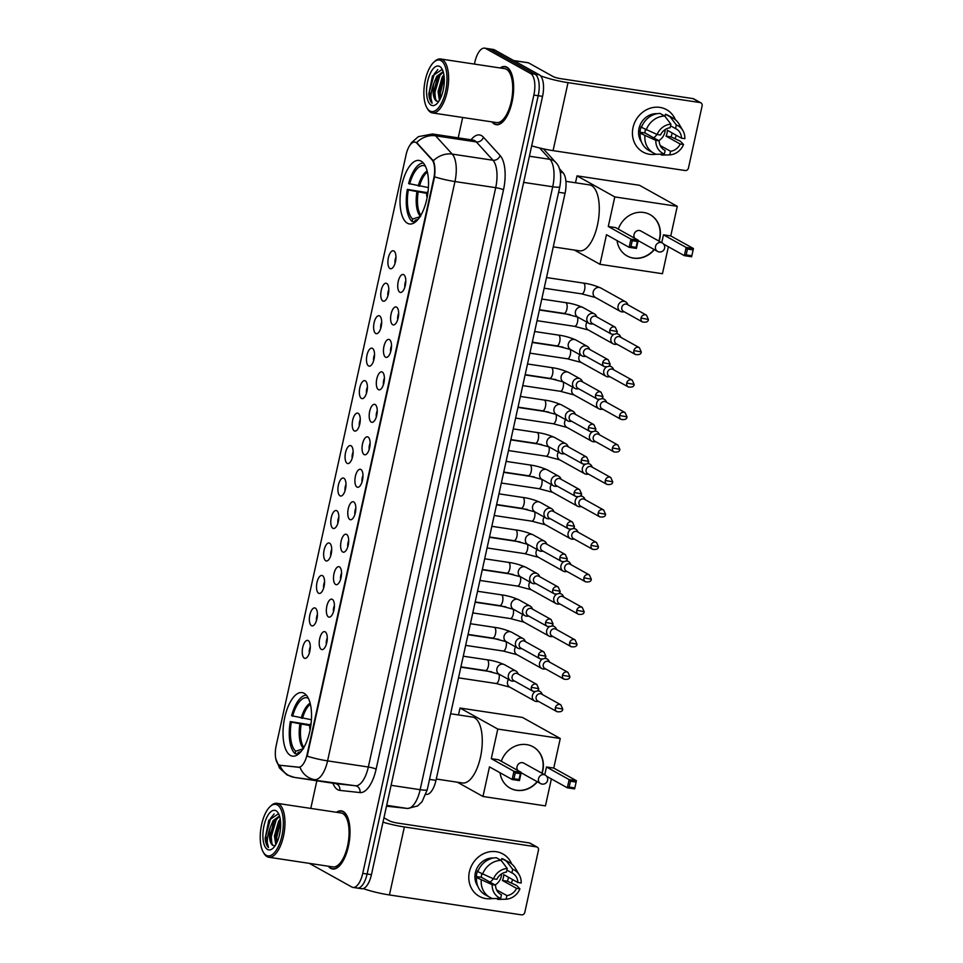 <?xml version="1.0" encoding="UTF-8"?>
<svg xmlns="http://www.w3.org/2000/svg" width="963" height="963" viewBox="0 0 963 963"><rect width="100%" height="100%" fill="white"/><g stroke="black" fill="none" stroke-linecap="round" stroke-linejoin="round"><path stroke-width="1.44" d="M407.445 223.26A32.128 13.578 -81.4 0 0 409.492 223.97A32.128 13.578 -81.4 0 0 427.283 196.717A32.128 13.578 -81.4 0 0 421.108 161.146A32.128 13.578 -81.4 0 0 419.061 160.436A32.128 13.578 -81.4 0 0 401.27 187.689A32.128 13.578 -81.4 0 0 407.445 223.26M290.441 755.425A32.128 13.578 -81.4 0 0 292.487 756.136A32.128 13.578 -81.4 0 0 310.291 728.871A32.128 13.578 -81.4 0 0 304.103 693.3A32.128 13.578 -81.4 0 0 302.069 692.59A32.128 13.578 -81.4 0 0 284.266 719.855A32.128 13.578 -81.4 0 0 290.441 755.425M325.169 631.812A9.088 3.84 98.6 0 1 325.602 632.137A9.088 3.84 98.6 0 1 327.047 641.177A9.088 3.84 98.6 0 1 323.002 649.399A9.088 3.84 98.6 0 1 321.305 649.399A9.088 3.84 98.6 0 1 319.704 638.638A9.088 3.84 98.6 0 1 325.169 631.812M332.319 599.347A9.088 3.84 98.6 0 1 332.741 599.672A9.088 3.84 98.6 0 1 334.185 608.712A9.088 3.84 98.6 0 1 330.14 616.934A9.088 3.84 98.6 0 1 328.443 616.934A9.088 3.84 98.6 0 1 326.842 606.172A9.088 3.84 98.6 0 1 332.319 599.347M339.458 566.882A9.088 3.84 98.6 0 1 339.879 567.195A9.088 3.84 98.6 0 1 341.323 576.247A9.088 3.84 98.6 0 1 337.279 584.469A9.088 3.84 98.6 0 1 335.581 584.457A9.088 3.84 98.6 0 1 333.98 573.695A9.088 3.84 98.6 0 1 339.458 566.882M346.596 534.417A9.088 3.84 98.6 0 1 347.017 534.73A9.088 3.84 98.6 0 1 348.462 543.77A9.088 3.84 98.6 0 1 344.417 551.992A9.088 3.84 98.6 0 1 342.72 551.992A9.088 3.84 98.6 0 1 341.119 541.23A9.088 3.84 98.6 0 1 346.596 534.417M353.734 501.94A9.088 3.84 98.6 0 1 354.155 502.265A9.088 3.84 98.6 0 1 355.6 511.305A9.088 3.84 98.6 0 1 351.555 519.526A9.088 3.84 98.6 0 1 349.87 519.526A9.088 3.84 98.6 0 1 348.257 508.765A9.088 3.84 98.6 0 1 353.734 501.94M360.872 469.475A9.088 3.84 98.6 0 1 361.306 469.788A9.088 3.84 98.6 0 1 362.738 478.84A9.088 3.84 98.6 0 1 358.693 487.061A9.088 3.84 98.6 0 1 357.008 487.061A9.088 3.84 98.6 0 1 355.395 476.288A9.088 3.84 98.6 0 1 360.872 469.475M368.01 437.009A9.088 3.84 98.6 0 1 368.444 437.322A9.088 3.84 98.6 0 1 369.876 446.363A9.088 3.84 98.6 0 1 365.832 454.584A9.088 3.84 98.6 0 1 364.146 454.584A9.088 3.84 98.6 0 1 362.533 443.823A9.088 3.84 98.6 0 1 368.01 437.009M375.149 404.532A9.088 3.84 98.6 0 1 375.582 404.857A9.088 3.84 98.6 0 1 377.014 413.897A9.088 3.84 98.6 0 1 372.97 422.119A9.088 3.84 98.6 0 1 371.285 422.119A9.088 3.84 98.6 0 1 369.672 411.357A9.088 3.84 98.6 0 1 375.149 404.532M382.287 372.067A9.088 3.84 98.6 0 1 382.72 372.38A9.088 3.84 98.6 0 1 384.153 381.432A9.088 3.84 98.6 0 1 380.108 389.654A9.088 3.84 98.6 0 1 378.423 389.654A9.088 3.84 98.6 0 1 376.81 378.88A9.088 3.84 98.6 0 1 382.287 372.067M389.425 339.602A9.088 3.84 98.6 0 1 389.859 339.915A9.088 3.84 98.6 0 1 391.291 348.967A9.088 3.84 98.6 0 1 387.258 357.177A9.088 3.84 98.6 0 1 385.561 357.177A9.088 3.84 98.6 0 1 383.948 346.415A9.088 3.84 98.6 0 1 389.425 339.602M396.563 307.125A9.088 3.84 98.6 0 1 396.997 307.45A9.088 3.84 98.6 0 1 398.429 316.49A9.088 3.84 98.6 0 1 394.397 324.712A9.088 3.84 98.6 0 1 392.699 324.712A9.088 3.84 98.6 0 1 391.086 313.95A9.088 3.84 98.6 0 1 396.563 307.125M403.702 274.66A9.088 3.84 98.6 0 1 404.135 274.985A9.088 3.84 98.6 0 1 405.567 284.025A9.088 3.84 98.6 0 1 401.535 292.246A9.088 3.84 98.6 0 1 399.838 292.246A9.088 3.84 98.6 0 1 398.225 281.485A9.088 3.84 98.6 0 1 403.702 274.66M308.196 640.588A9.088 3.84 98.6 0 1 308.629 640.901A9.088 3.84 98.6 0 1 310.062 649.953A9.088 3.84 98.6 0 1 306.029 658.162A9.088 3.84 98.6 0 1 304.332 658.162A9.088 3.84 98.6 0 1 302.719 647.401A9.088 3.84 98.6 0 1 308.196 640.588M315.334 608.11A9.088 3.84 98.6 0 1 315.768 608.435A9.088 3.84 98.6 0 1 317.2 617.476A9.088 3.84 98.6 0 1 313.168 625.697A9.088 3.84 98.6 0 1 311.47 625.697A9.088 3.84 98.6 0 1 309.857 614.936A9.088 3.84 98.6 0 1 315.334 608.11M322.473 575.645A9.088 3.84 98.6 0 1 322.906 575.97A9.088 3.84 98.6 0 1 324.338 585.01A9.088 3.84 98.6 0 1 320.306 593.232A9.088 3.84 98.6 0 1 318.609 593.232A9.088 3.84 98.6 0 1 316.996 582.471A9.088 3.84 98.6 0 1 322.473 575.645M329.611 543.18A9.088 3.84 98.6 0 1 330.044 543.493A9.088 3.84 98.6 0 1 331.477 552.545A9.088 3.84 98.6 0 1 327.444 560.767A9.088 3.84 98.6 0 1 325.747 560.755A9.088 3.84 98.6 0 1 324.134 549.993A9.088 3.84 98.6 0 1 329.611 543.18M336.749 510.703A9.088 3.84 98.6 0 1 337.182 511.028A9.088 3.84 98.6 0 1 338.615 520.068A9.088 3.84 98.6 0 1 334.582 528.29A9.088 3.84 98.6 0 1 332.885 528.29A9.088 3.84 98.6 0 1 331.272 517.528A9.088 3.84 98.6 0 1 336.749 510.703M343.887 478.238A9.088 3.84 98.6 0 1 344.321 478.563A9.088 3.84 98.6 0 1 345.753 487.603A9.088 3.84 98.6 0 1 341.721 495.825A9.088 3.84 98.6 0 1 340.023 495.825A9.088 3.84 98.6 0 1 338.41 485.063A9.088 3.84 98.6 0 1 343.887 478.238M351.026 445.773A9.088 3.84 98.6 0 1 351.459 446.086A9.088 3.84 98.6 0 1 352.891 455.138A9.088 3.84 98.6 0 1 348.859 463.359A9.088 3.84 98.6 0 1 347.161 463.347A9.088 3.84 98.6 0 1 345.548 452.586A9.088 3.84 98.6 0 1 351.026 445.773M358.164 413.308A9.088 3.84 98.6 0 1 358.597 413.621A9.088 3.84 98.6 0 1 360.03 422.661A9.088 3.84 98.6 0 1 355.997 430.882A9.088 3.84 98.6 0 1 354.3 430.882A9.088 3.84 98.6 0 1 352.699 420.121A9.088 3.84 98.6 0 1 358.164 413.308M365.302 380.83A9.088 3.84 98.6 0 1 365.735 381.155A9.088 3.84 98.6 0 1 367.168 390.196A9.088 3.84 98.6 0 1 363.135 398.417A9.088 3.84 98.6 0 1 361.438 398.417A9.088 3.84 98.6 0 1 359.837 387.656A9.088 3.84 98.6 0 1 365.302 380.83M372.44 348.365A9.088 3.84 98.6 0 1 372.874 348.678A9.088 3.84 98.6 0 1 374.306 357.73A9.088 3.84 98.6 0 1 370.274 365.952A9.088 3.84 98.6 0 1 368.576 365.952A9.088 3.84 98.6 0 1 366.975 355.178A9.088 3.84 98.6 0 1 372.44 348.365M379.578 315.9A9.088 3.84 98.6 0 1 380.012 316.213A9.088 3.84 98.6 0 1 381.456 325.265A9.088 3.84 98.6 0 1 377.412 333.475A9.088 3.84 98.6 0 1 375.714 333.475A9.088 3.84 98.6 0 1 374.113 322.713A9.088 3.84 98.6 0 1 379.578 315.9M386.717 283.423A9.088 3.84 98.6 0 1 387.15 283.748A9.088 3.84 98.6 0 1 388.595 292.788A9.088 3.84 98.6 0 1 384.55 301.01A9.088 3.84 98.6 0 1 382.853 301.01A9.088 3.84 98.6 0 1 381.252 290.248A9.088 3.84 98.6 0 1 386.717 283.423M393.855 250.958A9.088 3.84 98.6 0 1 394.288 251.283A9.088 3.84 98.6 0 1 395.733 260.323A9.088 3.84 98.6 0 1 391.688 268.545A9.088 3.84 98.6 0 1 389.991 268.545A9.088 3.84 98.6 0 1 388.39 257.771A9.088 3.84 98.6 0 1 393.855 250.958M280.245 765.26A16.371 6.922 98.6 0 1 280.125 765.248A16.371 6.922 98.6 0 1 279.089 764.887A16.371 6.922 98.6 0 1 276.2 745.518L406.085 154.742A16.371 6.922 98.6 0 1 414.897 142.115A16.371 6.922 98.6 0 1 416.991 143.331L431.93 159.762A16.371 6.922 98.6 0 1 433.771 178.287L307.065 754.583A16.371 6.922 98.6 0 1 298.361 767.234L280.919 765.368M426.308 794.415L426.308 794.415A18.189 7.68 98.6 0 0 435.974 780.367L565.052 193.25A18.189 7.68 98.6 0 0 563.006 172.678L559.262 168.561M395.962 257.181A5.453 2.311 -81.4 0 0 395.023 263.393M388.823 289.658A5.453 2.311 -81.4 0 0 387.884 295.858M381.685 322.124A5.453 2.311 -81.4 0 0 380.746 328.323M374.547 354.589A5.453 2.311 -81.4 0 0 373.608 360.788M367.409 387.066A5.453 2.311 -81.4 0 0 366.47 393.265M360.27 419.531A5.453 2.311 -81.4 0 0 359.331 425.73M353.132 451.996A5.453 2.311 -81.4 0 0 352.193 458.195M345.994 484.473A5.453 2.311 -81.4 0 0 345.055 490.673M338.856 516.938A5.453 2.311 -81.4 0 0 337.917 523.138M331.717 549.404A5.453 2.311 -81.4 0 0 330.778 555.603M324.579 581.869A5.453 2.311 -81.4 0 0 323.64 588.08M317.441 614.346A5.453 2.311 -81.4 0 0 316.502 620.545M310.303 646.811A5.453 2.311 -81.4 0 0 309.364 653.01M405.808 280.883A5.453 2.311 -81.4 0 0 404.869 287.094M398.658 313.36A5.453 2.311 -81.4 0 0 397.731 319.56M391.52 345.825A5.453 2.311 -81.4 0 0 390.593 352.025M384.381 378.29A5.453 2.311 -81.4 0 0 383.455 384.502M377.243 410.768A5.453 2.311 -81.4 0 0 376.316 416.967M370.105 443.233A5.453 2.311 -81.4 0 0 369.178 449.432M362.967 475.698A5.453 2.311 -81.4 0 0 362.04 481.897M355.829 508.175A5.453 2.311 -81.4 0 0 354.902 514.374M348.69 540.64A5.453 2.311 -81.4 0 0 347.763 546.84M341.552 573.105A5.453 2.311 -81.4 0 0 340.613 579.305M334.414 605.583A5.453 2.311 -81.4 0 0 333.475 611.782M327.276 638.048A5.453 2.311 -81.4 0 0 326.337 644.247M328.323 866.231A29.396 12.423 -81.4 0 0 330.718 868.361A29.396 12.423 -81.4 0 0 332.584 869.011A29.396 12.423 -81.4 0 0 348.871 844.07A29.396 12.423 -81.4 0 0 343.225 811.52A29.396 12.423 -81.4 0 0 341.347 810.87A29.396 12.423 -81.4 0 0 336.448 812.278M491.973 121.904A29.396 12.423 -81.4 0 0 494.368 124.046A29.396 12.423 -81.4 0 0 496.234 124.696A29.396 12.423 -81.4 0 0 512.521 99.743A29.396 12.423 -81.4 0 0 506.875 67.193A29.396 12.423 -81.4 0 0 504.997 66.543A29.396 12.423 -81.4 0 0 500.098 67.952M356.141 887.669A18.189 7.68 -81.4 0 0 357.297 888.067L361.643 888.717A18.189 7.68 -81.4 0 0 371.441 874.681L542.554 96.372A18.189 7.68 -81.4 0 0 539.34 74.837L494.488 49.859L490.143 49.209A18.189 7.68 -81.4 0 0 488.987 48.8A18.189 7.68 -81.4 0 1 490.143 49.209L534.995 74.187L490.143 49.209L485.797 48.547A18.189 7.68 -81.4 0 0 484.642 48.15A18.189 7.68 -81.4 0 0 474.843 62.186L474.434 64.088M542.554 96.372L538.209 95.71A18.189 7.68 -81.4 0 0 534.995 74.187A18.189 7.68 -81.4 0 1 538.209 95.71L367.096 874.031L538.209 95.71L533.863 95.06A18.189 7.68 -81.4 0 0 530.649 73.537L485.797 48.547M357.297 888.067A18.189 7.68 -81.4 0 0 367.096 874.031A18.189 7.68 -81.4 0 1 357.297 888.067L352.952 887.417A18.189 7.68 -81.4 0 0 362.75 873.369L533.863 95.06M409.407 146.027L411.586 142.596L418.339 136.662L432.483 133.989A24.244 10.244 98.6 0 1 434.024 134.519A24.244 10.244 98.6 0 1 435.589 135.795A21.222 18.177 -42.3 0 0 416.606 142.584L433.326 160.809C434.915 164.48 435.336 169.813 434.566 176.831L307.185 756.16A21.222 3.009 -167.6 0 0 327.576 760.878A24.244 10.244 98.6 0 1 314.696 779.621A21.222 19.224 -83.8 0 1 299.987 767.306L281.04 765.38M462.685 117.486L458.207 137.865M316.851 780.788L310.784 808.402M309.34 863.366L351.796 887.007A18.189 7.68 -81.4 0 0 352.952 887.417M494.488 49.859A18.189 7.68 -81.4 0 0 493.333 49.462L484.642 48.15M512.569 879.544A24.244 21.704 -60.9 0 1 511.473 882.794A24.244 21.704 -60.9 0 0 512.569 879.544M492.502 898.539A24.244 21.704 -60.9 0 1 469.378 871.888A24.244 21.704 -60.9 0 1 489.3 851.846A24.244 21.704 -60.9 0 1 511.726 864.04A24.244 21.704 -60.9 0 0 502.903 853.976L502.903 853.976A24.244 21.704 -60.9 0 0 469.378 871.888A24.244 21.704 -60.9 0 0 479.309 896.348L479.309 896.348A24.244 21.704 -60.9 0 0 492.502 898.539M363.244 888.584A24.244 3.443 12.4 0 0 389.425 894.952L521.44 914.85A3.033 2.708 119.1 0 0 524.811 912.334L538.461 850.209A3.033 2.708 119.1 0 0 536.391 846.862L529.313 842.926L397.298 823.028A6.067 0.855 -167.6 0 1 389.497 820.885L383.948 817.792M382.985 822.173A24.244 3.443 12.4 0 0 404.376 826.964L536.391 846.862M529.313 842.926A3.033 2.708 -60.9 0 1 530.144 843.203L537.222 847.151M493.345 878.762A15.155 13.566 -60.9 0 1 490.059 882.144M506.899 870.107L511.895 872.899A12.122 10.858 -60.9 0 1 512.593 873.248A12.122 10.858 -60.9 0 1 517.853 882.493L503.685 874.609A12.122 10.858 119.1 0 1 503.384 877.582A12.122 10.858 119.1 0 1 502.397 880.459L516.565 888.355A12.122 10.858 -60.9 0 1 506.911 895.59L496.571 889.836M500.134 894.025L501.482 894.771A12.122 10.858 -60.9 0 1 500.784 894.434A12.122 10.858 -60.9 0 1 495.524 885.178L481.356 877.293A12.122 10.858 119.1 0 1 481.656 874.308A12.122 10.858 119.1 0 1 481.765 873.862M501.567 873.874A12.122 10.858 -60.9 0 1 501.266 876.402A12.122 10.858 -60.9 0 1 495.138 884.961M508.476 877.269A17.575 15.733 -60.9 0 1 508.283 878.316A17.575 15.733 -60.9 0 1 507.393 881.217L516.686 885.491L519.912 888.861A15.757 14.108 -60.9 0 1 506.117 899.201L506.911 895.59M477.78 886.189A17.575 15.733 -60.9 0 1 475.349 872.779A17.575 15.733 -60.9 0 1 493.465 858.021M501.482 894.771L500.688 898.383L492.683 898.599A20.006 17.912 -60.9 0 1 489.878 897.372L485.147 894.735A20.006 17.912 -60.9 0 1 476.516 877.522L478.719 877.859L476.36 876.535A17.575 15.733 -60.9 0 1 476.769 873.573A17.575 15.733 -60.9 0 1 477.648 870.684L478.093 870.925M477.804 871.659A20.006 17.912 -60.9 0 1 496.366 857.732L501.097 860.368L507.26 868.47L506.466 872.081A12.122 10.858 -60.9 0 0 496.812 879.315L493.477 878.822L477.804 871.659M511.895 872.899L512.689 869.288L506.526 861.187L501.807 858.551L501.338 860.681M501.807 858.551A20.006 17.912 -60.9 0 1 504.624 859.79L509.343 862.415A20.006 17.912 -60.9 0 1 515.53 868.53L519.238 874.885A15.757 14.108 -60.9 0 1 521.2 882.999L517.853 882.493M476.516 877.522L492.177 884.672L495.524 885.178M489.878 897.372A20.006 17.912 -60.9 0 1 481.235 880.146M482.535 874.296A20.006 17.912 -60.9 0 1 501.097 860.368M506.526 861.187A20.006 17.912 -60.9 0 1 509.343 862.415M500.688 898.383A15.757 14.108 -60.9 0 1 492.177 884.672M493.477 878.822A15.757 14.108 -60.9 0 1 507.26 868.47M512.689 869.288A15.757 14.108 -60.9 0 1 519.238 874.885M498.521 899.406A20.006 17.912 -60.9 0 1 498.34 899.418A20.006 17.912 -60.9 0 1 498.124 899.418L506.117 899.201M496.475 898.503L498.124 899.418M516.565 888.355L519.912 888.861M502.397 880.459L507.393 881.217M476.36 876.535L481.356 877.293M277.32 804.912A26.061 11.014 -81.4 0 0 270.134 806.549A26.061 11.014 -81.4 0 0 260.889 828.469A26.061 11.014 -81.4 0 0 263.26 852.147A26.061 11.014 -81.4 0 0 266.233 855.313A26.061 11.014 -81.4 0 0 281.93 835.776A26.061 11.014 -81.4 0 0 277.32 804.912M263.26 852.147L263.958 853.338A27.277 11.532 -81.4 0 0 267.064 856.649A27.277 11.532 -81.4 0 0 268.797 857.251A27.277 11.532 -81.4 0 0 283.916 834.114A27.277 11.532 -81.4 0 0 278.668 803.9A27.277 11.532 -81.4 0 0 276.935 803.311A27.277 11.532 -81.4 0 0 271.145 805.622L270.134 806.549M268.797 857.251L332.909 866.917A27.277 11.532 -81.4 0 0 348.016 843.769A27.277 11.532 -81.4 0 0 342.768 813.566A27.277 11.532 -81.4 0 0 341.034 812.965L276.935 803.311M328.672 866.279A29.095 12.302 -81.4 0 0 330.791 868.072A29.095 12.302 -81.4 0 0 332.632 868.71A29.095 12.302 -81.4 0 0 348.75 844.021A29.095 12.302 -81.4 0 0 343.153 811.809A29.095 12.302 -81.4 0 0 341.311 811.171A29.095 12.302 -81.4 0 0 336.809 812.327M275.779 844.671L274.407 836.004L278.536 821.487L280.233 819.14M276.489 843.371L275.767 836.209L278.957 823.437L280.462 820.813M279.126 814.915L278.054 814.012L268.797 820.332L265.15 838.46C265.583 842.818 266.679 845.851 268.448 847.548C266.438 842.962 267.04 836.281 270.254 827.494A15.155 6.404 -81.4 0 0 272.926 845.43L270.567 840.422L270.338 835.39L273.528 822.619L279.583 816.251M270.254 827.494L273.107 820.669L279.499 815.95M267.521 849.462A20.006 8.45 -81.4 0 0 273.011 848.234A20.006 8.45 -81.4 0 0 280.137 831.382A20.006 8.45 -81.4 0 0 278.295 813.169A20.006 8.45 -81.4 0 0 276.032 810.774A20.006 8.45 -81.4 0 0 263.982 825.773A20.006 8.45 -81.4 0 0 267.521 849.462M272.926 845.43L275.057 845.815M268.448 847.548L265.824 835.896L270.651 818.213L274.13 813.94M271.951 844.455L271.253 836.715L276.802 817.876M276.875 842.577L276.694 837.533L280.534 821.68M265.15 838.46L268.894 820.163M270.735 841.325L270.579 836.618L273.961 821.764M276.164 842.144L276.008 837.437L279.39 822.583M297.687 754.065L295.111 753.68A30.31 12.808 -81.4 0 1 290.32 721.576L310.158 724.802M436.263 779.031L462.517 782.979A33.344 14.096 -81.4 0 0 480.982 754.691A33.344 14.096 -81.4 0 0 474.566 717.784A33.344 14.096 -81.4 0 0 472.448 717.05L450.612 713.752M306.318 695.154A30.31 12.808 -81.4 0 0 291.608 715.714L311.398 719.734M307.594 696.911L307.39 697.838A27.758 11.737 -81.4 0 0 292.608 716.267M297.519 754.811L298.024 752.524A27.758 11.737 -81.4 0 0 300.095 752.633M308.545 698.693L307.39 697.838M301.046 751.549L298.024 752.524M290.32 721.576L291.32 722.13A27.758 11.737 -81.4 0 0 295.665 751.212L295.111 753.68M309.893 725.56L291.32 722.13M295.665 751.212L303.598 748.66M501.29 761.276A23.642 21.162 -60.9 0 1 533.117 746.819A23.642 21.162 -60.9 0 1 542.807 770.665A23.642 21.162 -60.9 0 1 542.073 773.313M560.261 738.489L497.787 729.063L460.013 708.034L522.5 717.447L560.261 738.489L553.761 768.077L576.428 780.704L574.622 788.914L567.339 787.806L546.671 776.298M551.378 778.923L545.443 805.887L482.969 796.473L457.365 782.209M553.761 768.077L546.478 766.981L569.145 779.609L576.428 780.704L574.622 788.914M537.354 781.787A23.642 21.162 -60.9 0 1 510.113 788.131A23.642 21.162 -60.9 0 1 500.05 772.759M544.757 774.818L546.478 766.981M497.787 729.063L491.286 758.663L498.569 759.759L521.224 772.386L519.418 780.596L512.147 779.488L513.953 771.291L491.286 758.663M515.253 772.892L520.357 773.662L521.224 772.386L513.953 771.291L515.253 772.892L513.965 778.742L512.147 779.488L489.481 766.873L482.969 796.473M460.013 708.034L458.496 714.943M574.261 787.83L569.157 787.072L567.339 787.806L569.145 779.609L570.445 781.21L569.157 787.072M575.549 781.98L570.445 781.21M513.965 778.742L519.069 779.512L520.357 773.662M519.418 780.596L519.069 779.512M541.832 784.002A4.851 4.346 -60.9 0 1 538.522 778.658A4.851 4.346 -60.9 0 1 545.227 775.071L523.74 763.105A4.851 4.346 119.1 0 0 517.745 770.448M533.008 746.758A23.642 21.162 -60.9 0 1 541.844 773.181M537.125 781.655A23.642 21.162 -60.9 0 1 516.361 790.202A23.642 21.162 -60.9 0 1 509.993 788.059M414.68 221.911L412.116 221.526A30.31 12.808 -81.4 0 1 407.325 189.41L427.163 192.636M553.268 246.865L579.521 250.825A33.344 14.096 -81.4 0 0 597.987 222.537A33.344 14.096 -81.4 0 0 591.571 185.618A33.344 14.096 -81.4 0 0 589.452 184.884L565.907 181.333M423.323 162.988A30.31 12.808 -81.4 0 0 408.613 183.548L428.403 187.58M424.599 164.745L424.394 165.684A27.758 11.737 -81.4 0 0 409.612 184.102M414.523 222.658L415.029 220.358A27.758 11.737 -81.4 0 0 417.087 220.479M425.55 166.527L424.394 165.684M418.05 219.395L415.029 220.358M407.325 189.41L408.324 189.964A27.758 11.737 -81.4 0 0 412.67 219.046L412.116 221.526M426.898 193.407L408.324 189.964M412.67 219.046L420.602 216.506M618.294 229.122A23.642 21.162 -60.9 0 1 650.121 214.665A23.642 21.162 -60.9 0 1 659.811 238.511A23.642 21.162 -60.9 0 1 659.077 241.159M677.266 206.323L614.791 196.909L577.018 175.868L639.492 185.293L677.266 206.323L670.766 235.923L693.432 248.538L691.627 256.748L684.344 255.652L663.676 244.145M668.382 246.757L662.448 273.721L599.973 264.307L574.369 250.043M670.766 235.923L663.483 234.828L686.15 247.443L693.432 248.538L691.627 256.748M654.359 249.634A23.642 21.162 -60.9 0 1 627.118 255.965A23.642 21.162 -60.9 0 1 617.054 240.594M661.762 242.652L663.483 234.828M614.791 196.909L608.291 226.51L615.562 227.605L638.228 240.22L636.423 248.43L629.152 247.335L630.946 239.125L608.291 226.51M632.246 240.726L637.362 241.496L638.228 240.22L630.946 239.125L632.246 240.726L630.958 246.588L629.152 247.335L606.485 234.707L599.973 264.307M577.018 175.868L575.501 182.777M691.265 255.677L686.162 254.906L684.344 255.652L686.15 247.443L687.45 249.044L686.162 254.906M692.553 249.814L687.45 249.044M630.958 246.588L636.074 247.359L637.362 241.496M636.423 248.43L636.074 247.359M658.836 251.837A4.851 4.346 -60.9 0 1 655.526 246.492A4.851 4.346 -60.9 0 1 662.231 242.917L640.744 230.951A4.851 4.346 119.1 0 0 634.749 238.294M650.013 214.593A23.642 21.162 -60.9 0 1 658.836 241.027M654.118 249.501A23.642 21.162 -60.9 0 1 633.365 258.036A23.642 21.162 -60.9 0 1 626.997 255.905M542.422 694.552L541.748 693.288A5.453 4.887 119.1 0 0 537.33 690.916M534.934 691.783A5.453 4.887 119.1 0 0 537.161 701.533L538.582 701.437M555.362 707.709A3.936 3.527 119.1 0 1 560.803 704.796L541.591 694.094A3.936 3.527 119.1 0 0 536.138 697.007A3.936 3.527 119.1 0 0 537.751 700.98L556.975 711.681C560.755 712.175 562.669 711.308 562.741 709.081L555.362 707.709A3.936 3.527 119.1 0 0 556.975 711.681M549.56 662.087L548.886 660.823A5.453 4.887 119.1 0 0 544.468 658.451M542.073 659.318A5.453 4.887 119.1 0 0 544.3 669.068L545.72 668.972M562.5 675.244A3.936 3.527 119.1 0 1 567.941 672.33L548.729 661.629A3.936 3.527 119.1 0 0 543.276 664.542A3.936 3.527 119.1 0 0 544.889 668.515L564.113 679.216C567.893 679.697 569.807 678.843 569.879 676.616L562.5 675.244A3.936 3.527 119.1 0 0 564.113 679.216M556.698 629.621L556.024 628.358A5.453 4.887 119.1 0 0 551.606 625.986M549.211 626.853A5.453 4.887 119.1 0 0 551.438 636.603L552.858 636.507M569.639 642.766A3.936 3.527 119.1 0 1 575.08 639.865L555.868 629.152A3.936 3.527 119.1 0 0 550.415 632.065A3.936 3.527 119.1 0 0 552.028 636.037L571.252 646.739C575.031 647.232 576.945 646.366 577.018 644.151L569.639 642.766A3.936 3.527 119.1 0 0 571.252 646.739M563.837 597.156L563.162 595.892A5.453 4.887 119.1 0 0 558.745 593.509M556.349 594.376A5.453 4.887 119.1 0 0 558.576 604.126L559.997 604.03M576.777 610.301A3.936 3.527 119.1 0 1 582.218 607.388L563.006 596.687A3.936 3.527 119.1 0 0 557.553 599.6A3.936 3.527 119.1 0 0 559.178 603.572L578.39 614.274C582.17 614.767 584.084 613.9 584.156 611.674L576.777 610.301A3.936 3.527 119.1 0 0 578.39 614.274M570.975 564.679L570.301 563.415A5.453 4.887 119.1 0 0 565.883 561.044M563.487 561.911A5.453 4.887 119.1 0 0 565.714 571.661L567.135 571.565M583.915 577.836A3.936 3.527 119.1 0 1 589.368 574.923L570.144 564.222A3.936 3.527 119.1 0 0 564.691 567.135A3.936 3.527 119.1 0 0 566.316 571.107L585.528 581.808C589.308 582.302 591.222 581.435 591.294 579.208L583.915 577.836A3.936 3.527 119.1 0 0 585.528 581.808M578.113 532.214L577.439 530.95A5.453 4.887 119.1 0 0 573.021 528.579M570.626 529.445A5.453 4.887 119.1 0 0 572.853 539.196L574.273 539.099M591.053 545.359A3.936 3.527 119.1 0 1 596.506 542.458L577.282 531.757A3.936 3.527 119.1 0 0 571.841 534.658A3.936 3.527 119.1 0 0 573.454 538.63L592.666 549.343C596.446 549.825 598.36 548.958 598.432 546.743L591.053 545.359A3.936 3.527 119.1 0 0 592.666 549.343M585.251 499.749L584.577 498.485A5.453 4.887 119.1 0 0 580.159 496.101M577.776 496.968A5.453 4.887 119.1 0 0 579.991 506.731L581.423 506.634M598.192 512.894A3.936 3.527 119.1 0 1 603.645 509.981L584.421 499.279A3.936 3.527 119.1 0 0 578.98 502.192A3.936 3.527 119.1 0 0 580.593 506.165L599.805 516.866C603.584 517.36 605.498 516.493 605.571 514.278L598.192 512.894A3.936 3.527 119.1 0 0 599.805 516.866M592.389 467.272L591.715 466.008A5.453 4.887 119.1 0 0 587.298 463.636M584.914 464.503A5.453 4.887 119.1 0 0 587.129 474.253L588.562 474.157M605.33 480.429A3.936 3.527 119.1 0 1 610.783 477.516L591.559 466.814A3.936 3.527 119.1 0 0 586.118 469.727A3.936 3.527 119.1 0 0 587.731 473.7L606.943 484.401C610.723 484.895 612.637 484.028 612.709 481.801L605.33 480.429A3.936 3.527 119.1 0 0 606.943 484.401M599.528 434.807L598.866 433.543A5.453 4.887 119.1 0 0 594.436 431.171M592.052 432.038A5.453 4.887 119.1 0 0 594.267 441.788L595.7 441.692M612.468 447.951A3.936 3.527 119.1 0 1 617.921 445.05L598.697 434.349A3.936 3.527 119.1 0 0 593.256 437.25A3.936 3.527 119.1 0 0 594.869 441.235L614.081 451.936C617.861 452.417 619.787 451.551 619.847 449.336L612.468 447.951A3.936 3.527 119.1 0 0 614.081 451.936M606.666 402.341L606.004 401.077A5.453 4.887 119.1 0 0 601.574 398.694M599.191 399.561A5.453 4.887 119.1 0 0 601.406 409.323L602.838 409.227M619.606 415.486A3.936 3.527 119.1 0 1 625.059 412.573L605.835 401.872A3.936 3.527 119.1 0 0 600.394 404.785A3.936 3.527 119.1 0 0 602.007 408.757L621.219 419.459C624.999 419.952 626.925 419.086 626.985 416.871L619.606 415.486A3.936 3.527 119.1 0 0 621.219 419.459M613.804 369.864L613.142 368.6A5.453 4.887 119.1 0 0 608.712 366.229M606.329 367.096A5.453 4.887 119.1 0 0 608.544 376.846L609.976 376.75M626.744 383.021A3.936 3.527 119.1 0 1 632.197 380.108L612.974 369.407A3.936 3.527 119.1 0 0 607.533 372.32A3.936 3.527 119.1 0 0 609.146 376.292L628.358 386.994C632.137 387.487 634.063 386.62 634.123 384.393L626.744 383.021A3.936 3.527 119.1 0 0 628.358 386.994M620.942 337.399L620.28 336.135A5.453 4.887 119.1 0 0 615.851 333.764M613.467 334.63A5.453 4.887 119.1 0 0 615.682 344.381L617.114 344.285M633.883 350.556A3.936 3.527 119.1 0 1 639.336 347.643L620.112 336.942A3.936 3.527 119.1 0 0 614.671 339.843A3.936 3.527 119.1 0 0 616.284 343.827L635.496 354.528C639.276 355.01 641.202 354.155 641.262 351.928L633.883 350.556A3.936 3.527 119.1 0 0 635.496 354.528M628.081 304.934L627.419 303.67A5.453 4.887 119.1 0 0 618.09 305.861A5.453 4.887 119.1 0 0 622.82 311.916L624.253 311.819M641.021 318.079A3.936 3.527 119.1 0 1 646.474 315.166L627.25 304.464A3.936 3.527 119.1 0 0 621.809 307.378A3.936 3.527 119.1 0 0 623.422 311.35L642.634 322.051C646.414 322.545 648.34 321.678 648.4 319.463L641.021 318.079A3.936 3.527 119.1 0 0 642.634 322.051M518.395 674.16L517.721 672.896A5.453 4.887 119.1 0 0 508.392 675.087A5.453 4.887 119.1 0 0 513.135 681.142L514.555 681.046M531.335 687.317A3.936 3.527 119.1 0 1 536.776 684.404L517.564 673.703A3.936 3.527 119.1 0 0 512.111 676.616A3.936 3.527 119.1 0 0 513.724 680.588L532.948 691.29C536.716 691.783 538.642 690.916 538.714 688.689L531.335 687.317A3.936 3.527 119.1 0 0 532.948 691.29M525.533 641.695L524.859 640.431A5.453 4.887 119.1 0 0 515.53 642.622A5.453 4.887 119.1 0 0 520.273 648.677L521.693 648.581M538.473 654.84A3.936 3.527 119.1 0 1 543.914 651.939L524.703 641.238A3.936 3.527 119.1 0 0 519.25 644.139A3.936 3.527 119.1 0 0 520.863 648.123L540.087 658.824C543.854 659.306 545.78 658.439 545.852 656.224L538.473 654.84A3.936 3.527 119.1 0 0 540.087 658.824M532.671 609.23L531.997 607.966A5.453 4.887 119.1 0 0 522.668 610.157A5.453 4.887 119.1 0 0 527.411 616.212L528.831 616.115M545.612 622.375A3.936 3.527 119.1 0 1 551.053 619.462L531.841 608.76A3.936 3.527 119.1 0 0 526.388 611.674A3.936 3.527 119.1 0 0 528.001 615.646L547.225 626.347C550.992 626.841 552.918 625.974 552.991 623.759L545.612 622.375A3.936 3.527 119.1 0 0 547.225 626.347M539.81 576.753L539.136 575.489A5.453 4.887 119.1 0 0 529.806 577.68A5.453 4.887 119.1 0 0 534.549 583.734L535.97 583.638M552.75 589.91A3.936 3.527 119.1 0 1 558.191 586.997L538.979 576.295A3.936 3.527 119.1 0 0 533.526 579.208A3.936 3.527 119.1 0 0 535.139 583.181L554.363 593.882C558.131 594.376 560.057 593.509 560.129 591.282L552.75 589.91A3.936 3.527 119.1 0 0 554.363 593.882M546.948 544.288L546.274 543.024A5.453 4.887 119.1 0 0 536.945 545.214A5.453 4.887 119.1 0 0 541.688 551.269L543.108 551.173M559.888 557.445A3.936 3.527 119.1 0 1 565.329 554.532L546.117 543.83A3.936 3.527 119.1 0 0 540.664 546.731A3.936 3.527 119.1 0 0 542.277 550.716L561.501 561.417C565.281 561.898 567.195 561.032 567.267 558.817L559.888 557.445A3.936 3.527 119.1 0 0 561.501 561.417M554.086 511.822L553.412 510.559A5.453 4.887 119.1 0 0 544.083 512.749A5.453 4.887 119.1 0 0 548.826 518.804L550.246 518.708M567.026 524.967A3.936 3.527 119.1 0 1 572.467 522.054L553.256 511.353A3.936 3.527 119.1 0 0 547.803 514.266A3.936 3.527 119.1 0 0 549.416 518.238L568.639 528.94C572.419 529.433 574.333 528.567 574.405 526.352L567.026 524.967A3.936 3.527 119.1 0 0 568.639 528.94M561.224 479.345L560.55 478.081A5.453 4.887 119.1 0 0 551.221 480.284A5.453 4.887 119.1 0 0 555.964 486.327L557.384 486.231M574.165 492.502A3.936 3.527 119.1 0 1 579.606 489.589L560.394 478.888A3.936 3.527 119.1 0 0 554.941 481.801A3.936 3.527 119.1 0 0 556.554 485.773L575.778 496.475C579.557 496.968 581.471 496.101 581.544 493.875L574.165 492.502A3.936 3.527 119.1 0 0 575.778 496.475M568.363 446.88L567.689 445.616A5.453 4.887 119.1 0 0 558.359 447.807A5.453 4.887 119.1 0 0 563.102 453.862L564.523 453.766M581.303 460.037A3.936 3.527 119.1 0 1 586.744 457.124L567.532 446.423A3.936 3.527 119.1 0 0 562.079 449.324A3.936 3.527 119.1 0 0 563.704 453.308L582.916 464.01C586.696 464.491 588.61 463.636 588.682 461.409L581.303 460.037A3.936 3.527 119.1 0 0 582.916 464.01M575.501 414.415L574.827 413.151A5.453 4.887 119.1 0 0 565.51 415.342A5.453 4.887 119.1 0 0 570.24 421.397L571.661 421.3M588.441 427.56A3.936 3.527 119.1 0 1 593.894 424.659L574.67 413.946A3.936 3.527 119.1 0 0 569.217 416.859A3.936 3.527 119.1 0 0 570.842 420.831L590.054 431.532C593.834 432.026 595.748 431.159 595.82 428.944L588.441 427.56A3.936 3.527 119.1 0 0 590.054 431.532M582.639 381.938L581.965 380.686A5.453 4.887 119.1 0 0 572.648 382.877A5.453 4.887 119.1 0 0 577.379 388.92L578.811 388.823M595.579 395.095A3.936 3.527 119.1 0 1 601.032 392.182L581.808 381.48A3.936 3.527 119.1 0 0 576.368 384.393A3.936 3.527 119.1 0 0 577.981 388.366L597.192 399.067C600.972 399.561 602.886 398.694 602.958 396.467L595.579 395.095A3.936 3.527 119.1 0 0 597.192 399.067M589.777 349.473L589.103 348.209A5.453 4.887 119.1 0 0 579.786 350.4A5.453 4.887 119.1 0 0 584.517 356.454L585.949 356.358M602.718 362.63A3.936 3.527 119.1 0 1 608.171 359.717L588.947 349.015A3.936 3.527 119.1 0 0 583.506 351.928A3.936 3.527 119.1 0 0 585.119 355.901L604.331 366.602C608.11 367.096 610.024 366.229 610.097 364.002L602.718 362.63A3.936 3.527 119.1 0 0 604.331 366.602M596.916 317.008L596.241 315.744A5.453 4.887 119.1 0 0 586.924 317.934A5.453 4.887 119.1 0 0 591.655 323.989L593.088 323.893M609.856 330.153A3.936 3.527 119.1 0 1 615.309 327.251L596.085 316.538A3.936 3.527 119.1 0 0 590.644 319.451A3.936 3.527 119.1 0 0 592.257 323.424L611.469 334.137C615.249 334.618 617.163 333.752 617.235 331.537L609.856 330.153A3.936 3.527 119.1 0 0 611.469 334.137M676.219 135.229A24.244 21.704 -60.9 0 1 675.123 138.467A24.244 21.704 -60.9 0 0 676.219 135.229M656.152 154.212A24.244 21.704 -60.9 0 1 633.028 127.561A24.244 21.704 -60.9 0 1 652.95 107.531A24.244 21.704 -60.9 0 1 675.376 119.713A24.244 21.704 -60.9 0 0 666.552 109.65L666.552 109.65A24.244 21.704 -60.9 0 0 633.028 127.561A24.244 21.704 -60.9 0 0 642.959 152.022L642.959 152.022A24.244 21.704 -60.9 0 0 656.152 154.212M531.684 145.834A24.244 3.443 12.4 0 0 553.075 150.637L685.09 170.523A3.033 2.708 119.1 0 0 688.461 168.007L702.111 105.882A3.033 2.708 119.1 0 0 700.041 102.547L692.963 98.599L560.947 78.701A6.067 0.855 -167.6 0 1 553.147 76.571L528.47 62.824L513.785 60.609M540.484 75.764A24.244 3.443 12.4 0 0 568.026 82.649L700.041 102.547M692.963 98.599A3.033 2.708 -60.9 0 1 693.793 98.876L700.871 102.824M528.278 62.751L513.7 60.561L528.254 62.751A3.033 1.276 98.6 0 1 528.278 62.751A3.033 1.276 98.6 0 1 528.47 62.824M656.995 134.447A15.155 13.566 -60.9 0 1 653.708 137.817M670.549 125.792L675.545 128.573A12.122 10.858 -60.9 0 1 676.243 128.922A12.122 10.858 -60.9 0 1 681.503 138.166L667.335 130.282A12.122 10.858 119.1 0 1 667.034 133.267A12.122 10.858 119.1 0 1 666.047 136.144L680.215 144.029A12.122 10.858 -60.9 0 1 670.561 151.275L660.221 145.521M663.784 149.71L665.132 150.457A12.122 10.858 -60.9 0 1 664.434 150.108A12.122 10.858 -60.9 0 1 659.174 140.863L645.005 132.966A12.122 10.858 119.1 0 1 645.306 129.993A12.122 10.858 119.1 0 1 645.415 129.548M665.216 129.56A12.122 10.858 -60.9 0 1 664.915 132.075A12.122 10.858 -60.9 0 1 658.788 140.646M672.126 132.954A17.575 15.733 -60.9 0 1 671.933 134.001A17.575 15.733 -60.9 0 1 671.042 136.89L680.335 141.176L683.549 144.534A15.757 14.108 -60.9 0 1 669.767 154.874L670.561 151.275M641.43 141.862A17.575 15.733 -60.9 0 1 638.999 128.464A17.575 15.733 -60.9 0 1 657.115 113.694M665.132 150.457L664.338 154.056L656.333 154.285A20.006 17.912 -60.9 0 1 653.528 153.045L648.797 150.421A20.006 17.912 -60.9 0 1 640.166 133.207L642.369 133.532L640.01 132.22A17.575 15.733 -60.9 0 1 640.419 129.247A17.575 15.733 -60.9 0 1 641.298 126.358L641.743 126.61M641.454 127.345A20.006 17.912 -60.9 0 1 660.016 113.417L664.747 116.042L670.91 124.155L670.116 127.754A12.122 10.858 -60.9 0 0 660.462 135.001L657.127 134.495L641.454 127.345M675.545 128.573L676.339 124.973L670.176 116.86L665.457 114.236L664.988 116.367M665.457 114.236A20.006 17.912 -60.9 0 1 668.262 115.464L672.993 118.1A20.006 17.912 -60.9 0 1 679.18 124.215L682.887 130.571A15.757 14.108 -60.9 0 1 684.849 138.672L681.503 138.166M640.166 133.207L655.827 140.357L659.174 140.863M653.528 153.045A20.006 17.912 -60.9 0 1 644.885 135.831M646.185 129.969A20.006 17.912 -60.9 0 1 664.747 116.042M670.176 116.86A20.006 17.912 -60.9 0 1 672.993 118.1M664.338 154.056A15.757 14.108 -60.9 0 1 655.827 140.357M657.127 134.495A15.757 14.108 -60.9 0 1 670.91 124.155M676.339 124.973A15.757 14.108 -60.9 0 1 682.887 130.571M662.171 155.091A20.006 17.912 -60.9 0 1 661.99 155.091A20.006 17.912 -60.9 0 1 661.774 155.103L669.767 154.874M660.124 154.176L661.774 155.103M680.215 144.029L683.549 144.534M666.047 136.144L671.042 136.89M640.01 132.22L645.005 132.966M440.97 60.597A26.061 11.014 -81.4 0 0 433.783 62.222A26.061 11.014 -81.4 0 0 424.539 84.154A26.061 11.014 -81.4 0 0 426.91 107.832A26.061 11.014 -81.4 0 0 429.883 110.998A26.061 11.014 -81.4 0 0 445.58 91.449A26.061 11.014 -81.4 0 0 440.97 60.597M426.91 107.832L427.608 109.024A27.277 11.532 -81.4 0 0 430.714 112.334A27.277 11.532 -81.4 0 0 432.447 112.936A27.277 11.532 -81.4 0 0 447.566 89.788A27.277 11.532 -81.4 0 0 442.318 59.586A27.277 11.532 -81.4 0 0 440.585 58.984A27.277 11.532 -81.4 0 0 434.795 61.295L433.783 62.222M432.447 112.936L496.559 122.59A27.277 11.532 -81.4 0 0 511.666 99.454A27.277 11.532 -81.4 0 0 506.418 69.252A27.277 11.532 -81.4 0 0 504.684 68.65L440.585 58.984M492.322 121.952A29.095 12.302 -81.4 0 0 494.44 123.758A29.095 12.302 -81.4 0 0 496.282 124.396A29.095 12.302 -81.4 0 0 512.4 99.707A29.095 12.302 -81.4 0 0 506.803 67.482A29.095 12.302 -81.4 0 0 504.961 66.844A29.095 12.302 -81.4 0 0 500.459 68.012M439.429 100.357L438.057 91.69L442.186 77.172L443.883 74.825M440.139 99.045L439.417 91.894L442.607 79.11L444.112 76.486M442.775 70.6L441.704 69.697L432.447 76.017L428.8 94.133C429.233 98.503 430.329 101.536 432.098 103.222C430.088 98.635 430.69 91.954 433.904 83.167A15.155 6.404 -81.4 0 0 436.576 101.103L434.217 96.095L433.988 91.076L437.178 78.292L443.233 71.924M433.904 83.167L436.757 76.354L443.149 71.635M431.171 105.136A20.006 8.45 -81.4 0 0 436.66 103.908A20.006 8.45 -81.4 0 0 443.787 87.055A20.006 8.45 -81.4 0 0 441.945 68.855A20.006 8.45 -81.4 0 0 439.682 66.459A20.006 8.45 -81.4 0 0 427.632 81.458A20.006 8.45 -81.4 0 0 431.171 105.136M436.576 101.103L438.707 101.5M432.098 103.222L429.474 91.581L434.301 73.886L437.78 69.613M435.601 100.128L434.903 92.4L440.452 73.549M440.524 98.25L440.344 93.218L444.184 77.353M428.8 94.133L432.543 75.836M434.385 96.998L434.229 92.292L437.611 77.449M439.814 97.817L439.658 93.11L443.04 78.268M298.361 767.234L299.156 767.355M431.93 159.762L432.712 159.882M416.991 143.331L417.773 143.451M429.534 779.392L435.974 780.367M558.612 192.287L565.052 193.25M560.249 172.269L563.006 172.678M471.063 139.804A30.31 12.808 98.6 0 1 481.488 135.614A30.31 12.808 98.6 0 1 483.438 137.203L500.086 155.524A30.31 12.808 98.6 0 1 503.493 189.819L376.124 769.148A30.31 12.808 98.6 0 1 360.018 792.573L339.831 790.382A30.31 12.808 98.6 0 1 332.921 783.208M433.326 160.809A21.222 18.177 -42.3 0 1 452.225 154.104L435.589 135.795L476.336 141.934A24.244 10.244 -81.4 0 0 474.771 140.658A24.244 10.244 -81.4 0 0 473.23 140.129L473.315 140.141M360.018 792.573A6.067 5.489 96.2 0 0 355.443 785.76L294.509 777.418A24.244 10.244 98.6 0 1 294.341 777.394L335.088 783.545A24.244 10.244 -81.4 0 0 335.256 783.557L355.443 785.76A24.244 10.244 -81.4 0 0 368.323 767.017L495.704 187.677A24.244 10.244 -81.4 0 0 492.972 160.243L476.336 141.934A6.067 5.2 137.7 0 0 483.438 137.203M279.836 765.188A21.222 19.224 -83.8 0 0 294.509 777.418L335.256 783.557A6.067 5.489 96.2 0 1 339.831 790.382M434.566 176.831A21.222 3.009 12.4 0 0 454.957 181.538L327.576 760.878L368.323 767.017A6.067 0.855 -167.6 0 1 376.124 769.148M500.086 155.524A6.067 5.2 137.7 0 1 492.972 160.243L452.225 154.104A24.244 10.244 98.6 0 1 454.957 181.538L495.704 187.677A6.067 0.855 -167.6 0 1 503.493 189.819M362.75 873.369L371.441 874.681M530.649 73.537L539.34 74.837M386.5 806.175L407.277 808.439L386.681 805.333M427.271 789.672A12.122 1.721 -167.6 0 1 420.145 789.696L552.714 186.774A24.244 10.244 -81.4 0 0 549.981 159.34A12.122 10.388 -42.3 0 1 555.603 162.278C560.37 166.804 561.778 174.965 559.828 186.75L427.271 789.672L422.059 801.698L417.629 805.947L407.674 808.487A12.122 10.99 -83.8 0 1 407.277 808.439A24.244 10.244 -81.4 0 0 420.145 789.696L391.086 785.314M539.677 147.989L549.981 159.34L529.397 156.235M559.828 186.75A12.122 1.721 -167.6 0 1 552.714 186.774L523.643 182.392M404.376 826.964L389.425 894.952M310.122 703.195A24.051 10.16 -81.4 0 0 301.202 718.157M310.375 704.218A23.762 10.039 -81.4 0 0 302.466 718.386M299.914 724.02A24.051 10.16 -81.4 0 0 303.309 748.371M301.178 724.248A23.762 10.039 -81.4 0 0 303.851 747.469M427.127 171.029A24.051 10.16 -81.4 0 0 418.207 185.991M427.379 172.064A23.762 10.039 -81.4 0 0 419.471 186.232M416.919 191.854A24.051 10.16 -81.4 0 0 420.313 216.218M418.183 192.094A23.762 10.039 -81.4 0 0 420.855 215.303M508.524 679.421A5.453 4.887 119.1 0 0 509.776 687.137L496.029 683.489A5.453 2.311 98.6 0 0 498.894 679.613A5.453 2.311 98.6 0 0 498.894 674.076M515.662 646.955A5.453 4.887 119.1 0 0 516.914 654.659L503.168 651.024A5.453 2.311 98.6 0 0 506.032 647.136A5.453 2.311 98.6 0 0 506.032 641.599M522.801 614.478A5.453 4.887 119.1 0 0 524.053 622.194L510.306 618.559A5.453 2.311 98.6 0 0 513.171 614.671A5.453 2.311 98.6 0 0 513.171 609.134M529.939 582.013A5.453 4.887 119.1 0 0 531.191 589.729L517.444 586.082A5.453 2.311 98.6 0 0 520.309 582.206A5.453 2.311 98.6 0 0 520.309 576.668M537.077 549.548A5.453 4.887 119.1 0 0 538.329 557.252L524.582 553.617A5.453 2.311 98.6 0 0 527.447 549.729A5.453 2.311 98.6 0 0 527.447 544.191M544.215 517.083A5.453 4.887 119.1 0 0 545.467 524.787L531.72 521.152A5.453 2.311 98.6 0 0 534.585 517.263A5.453 2.311 98.6 0 0 534.585 511.726M551.354 484.606A5.453 4.887 119.1 0 0 552.606 492.322L538.859 488.674A5.453 2.311 98.6 0 0 541.724 484.798A5.453 2.311 98.6 0 0 541.724 479.261M558.492 452.141A5.453 4.887 119.1 0 0 559.744 459.845L545.997 456.209A5.453 2.311 98.6 0 0 548.862 452.333A5.453 2.311 98.6 0 0 548.862 446.784M565.63 419.675A5.453 4.887 119.1 0 0 566.882 427.379L553.135 423.744A5.453 2.311 98.6 0 0 556 419.856A5.453 2.311 98.6 0 0 556 414.319M572.768 387.198A5.453 4.887 119.1 0 0 574.02 394.914L560.273 391.267A5.453 2.311 98.6 0 0 563.138 387.391A5.453 2.311 98.6 0 0 563.138 381.854M579.907 354.733A5.453 4.887 119.1 0 0 581.158 362.437L567.412 358.802A5.453 2.311 98.6 0 0 570.277 354.926A5.453 2.311 98.6 0 0 570.277 349.388M587.045 322.268A5.453 4.887 119.1 0 0 588.297 329.972L574.55 326.337A5.453 2.311 98.6 0 0 577.415 322.449A5.453 2.311 98.6 0 0 577.415 316.911M546.527 277.537L583.325 283.074A5.453 2.311 98.6 0 1 583.662 283.194A5.453 2.311 98.6 0 1 584.553 289.983A5.453 2.311 98.6 0 1 581.7 293.871L544.179 288.214M583.325 283.074C589.067 283.784 594.869 285.421 600.743 287.973A5.453 4.887 119.1 0 0 595.435 297.507L581.7 293.871M463.275 656.2L487.037 659.775A5.453 2.311 98.6 0 1 487.386 659.896A5.453 2.311 98.6 0 1 488.265 666.685A5.453 2.311 98.6 0 1 485.412 670.561L499.159 674.208L510.631 680.6M515.939 671.067L504.468 664.675A5.453 4.887 119.1 0 0 499.159 674.208M470.413 623.723L494.175 627.31A5.453 2.311 98.6 0 1 494.525 627.431A5.453 2.311 98.6 0 1 495.415 634.22A5.453 2.311 98.6 0 1 492.55 638.096L506.297 641.731L517.769 648.123M523.078 638.589L511.606 632.197A5.453 4.887 119.1 0 0 506.297 641.731M477.552 591.258L501.314 594.833A5.453 2.311 98.6 0 1 501.663 594.953A5.453 2.311 98.6 0 1 502.554 601.743A5.453 2.311 98.6 0 1 499.689 605.631L513.435 609.266L524.907 615.658M530.216 606.124L518.744 599.732A5.453 4.887 119.1 0 0 513.435 609.266M484.69 558.793L508.452 562.368A5.453 2.311 98.6 0 1 508.801 562.488A5.453 2.311 98.6 0 1 509.692 569.277A5.453 2.311 98.6 0 1 506.827 573.166L520.574 576.801L532.045 583.193M537.354 573.659L525.882 567.267A5.453 4.887 119.1 0 0 520.574 576.801M491.828 526.316L515.59 529.903A5.453 2.311 98.6 0 1 515.939 530.023A5.453 2.311 98.6 0 1 516.83 536.812A5.453 2.311 98.6 0 1 513.965 540.688L527.712 544.336L539.184 550.716M544.492 541.182L533.021 534.802A5.453 4.887 119.1 0 0 527.712 544.336M498.966 493.85L522.728 497.438A5.453 2.311 98.6 0 1 523.078 497.558A5.453 2.311 98.6 0 1 523.968 504.335A5.453 2.311 98.6 0 1 521.103 508.223L534.85 511.859L546.322 518.25M551.63 508.717L540.159 502.325A5.453 4.887 119.1 0 0 534.85 511.859M506.105 461.385L529.867 464.96A5.453 2.311 98.6 0 1 530.216 465.081A5.453 2.311 98.6 0 1 531.107 471.87A5.453 2.311 98.6 0 1 528.242 475.758L541.988 479.393L553.46 485.785M558.769 476.252L547.297 469.86A5.453 4.887 119.1 0 0 541.988 479.393M513.243 428.908L537.005 432.495A5.453 2.311 98.6 0 1 537.354 432.616A5.453 2.311 98.6 0 1 538.245 439.405A5.453 2.311 98.6 0 1 535.38 443.281L549.127 446.928L560.598 453.308M565.907 443.787L554.435 437.395A5.453 4.887 119.1 0 0 549.127 446.928M520.381 396.443L544.143 400.03A5.453 2.311 98.6 0 1 544.492 400.151A5.453 2.311 98.6 0 1 545.383 406.928A5.453 2.311 98.6 0 1 542.518 410.816L556.265 414.451L567.737 420.843M573.045 411.309L561.573 404.917A5.453 4.887 119.1 0 0 556.265 414.451M527.519 363.978L551.281 367.553A5.453 2.311 98.6 0 1 551.63 367.673A5.453 2.311 98.6 0 1 552.521 374.463A5.453 2.311 98.6 0 1 549.656 378.351L563.403 381.986L574.875 388.378M580.183 378.844L568.712 372.452A5.453 4.887 119.1 0 0 563.403 381.986M534.658 331.513L558.42 335.088A5.453 2.311 98.6 0 1 558.769 335.208A5.453 2.311 98.6 0 1 559.659 341.997A5.453 2.311 98.6 0 1 556.795 345.873L570.541 349.521L582.013 355.913M587.322 346.379L575.85 339.987A5.453 4.887 119.1 0 0 570.541 349.521M541.796 299.036L565.558 302.623A5.453 2.311 98.6 0 1 565.907 302.743A5.453 2.311 98.6 0 1 566.798 309.532A5.453 2.311 98.6 0 1 563.933 313.408L577.68 317.044L589.151 323.436M594.46 313.902L582.988 307.51A5.453 4.887 119.1 0 0 577.68 317.044M568.026 82.649L553.075 150.637M280.125 765.248L280.931 765.368M275.743 758.543L279.511 768.065L286.986 774.89L294.341 777.394M432.483 133.989L473.23 140.129M543.397 148.844L555.603 162.278M407.674 808.487L386.5 806.187M500.832 899.346L498.34 899.418M343.069 811.436L341.311 811.171M334.39 868.975L332.632 868.71M521.139 772.759L540.508 783.545A4.851 4.851 0 0 0 547.598 780.355A4.851 4.851 0 0 0 545.227 775.071M311.109 723.249A6.067 6.067 0 0 0 310.158 729.509M638.144 240.606L657.512 251.391A4.851 4.851 0 0 0 664.602 248.189A4.851 4.851 0 0 0 662.231 242.917M428.114 191.083A6.067 6.067 0 0 0 427.163 197.355M460.868 667.154L491.648 671.801M537.932 690.315L539.966 691.458M458.508 677.844L496.029 683.489M509.776 687.137L534.658 700.992M560.803 704.796L562.741 709.081M468.006 634.689L498.786 639.324M545.07 657.849L547.104 658.993M465.647 645.366L503.168 651.024M516.914 654.659L541.796 668.515M567.941 672.33L569.879 676.616M475.144 602.224L505.924 606.859M552.208 625.384L554.243 626.516M472.797 612.901L510.306 618.559M524.053 622.194L548.934 636.049M575.08 639.865L577.018 644.151M482.282 569.747L513.062 574.393M559.347 592.919L561.381 594.051M479.935 580.436L517.444 586.082M531.191 589.729L556.072 603.584M582.218 607.388L584.156 611.674M489.421 537.282L520.201 541.916M566.485 560.442L568.519 561.585M487.073 547.959L524.582 553.617M538.329 557.252L563.211 571.119M589.368 574.923L591.294 579.208M496.559 504.817L527.339 509.451M573.623 527.977L575.657 529.108M494.212 515.494L531.72 521.152M545.467 524.787L570.349 538.642M596.506 542.458L598.432 546.743M503.697 472.339L534.477 476.986M580.761 495.512L582.796 496.643M501.35 483.029L538.859 488.674M552.606 492.322L577.487 506.177M603.645 509.981L605.571 514.278M510.835 439.874L541.615 444.509M587.899 463.034L589.934 464.178M508.488 450.552L545.997 456.209M559.744 459.845L584.625 473.712M610.783 477.516L612.709 481.801M517.974 407.409L548.754 412.044M595.038 430.569L597.072 431.701M515.626 418.086L553.135 423.744M566.882 427.379L591.764 441.235M617.921 445.05L619.847 449.336M525.112 374.932L555.892 379.578M602.176 398.104L604.21 399.236M522.765 385.621L560.273 391.267M574.02 394.914L598.902 408.769M625.059 412.573L626.985 416.871M532.25 342.467L563.03 347.113M609.314 365.627L611.349 366.771M529.903 353.144L567.412 358.802M581.158 362.437L606.04 376.304M632.197 380.108L634.123 384.393M539.388 310.002L570.168 314.636M616.452 333.162L618.499 334.293M537.041 320.679L574.55 326.337M588.297 329.972L613.178 343.827M639.336 347.643L641.262 351.928M600.743 287.973L625.637 301.828M595.435 297.507L620.316 311.362M646.474 315.166L648.4 319.463M460.928 666.878L485.412 670.561M504.468 664.675C498.593 662.111 492.779 660.486 487.037 659.775M536.776 684.404L538.714 688.689M468.066 634.412L492.55 638.096M511.606 632.197C505.731 629.646 499.917 628.02 494.175 627.31M543.914 651.939L545.852 656.224M475.204 601.935L499.689 605.631M518.744 599.732C512.87 597.18 507.056 595.543 501.314 594.833M551.053 619.462L552.991 623.759M482.343 569.47L506.827 573.166M525.882 567.267C520.008 564.715 514.194 563.078 508.452 562.368M558.191 586.997L560.129 591.282M489.481 537.005L513.965 540.688M533.021 534.802C527.146 532.238 521.332 530.613 515.59 529.903M565.329 554.532L567.267 558.817M496.619 504.528L521.103 508.223M540.159 502.325C534.284 499.773 528.47 498.136 522.728 497.438M572.467 522.054L574.405 526.352M503.757 472.063L528.242 475.758M547.297 469.86C541.423 467.308 535.609 465.671 529.867 464.96M579.606 489.589L581.544 493.875M510.896 439.597L535.38 443.281M554.435 437.395C548.561 434.831 542.747 433.206 537.005 432.495M586.744 457.124L588.682 461.409M518.034 407.12L542.518 410.816M561.573 404.917C555.699 402.365 549.885 400.728 544.143 400.03M593.894 424.659L595.82 428.944M525.172 374.655L549.656 378.351M568.712 372.452C562.837 369.9 557.023 368.263 551.281 367.553M601.032 392.182L602.958 396.467M532.31 342.19L556.795 345.873M575.85 339.987C569.976 337.423 564.162 335.798 558.42 335.088M608.171 359.717L610.097 364.002M539.449 309.725L563.933 313.408M582.988 307.51C577.114 304.958 571.312 303.333 565.558 302.623M615.309 327.251L617.235 331.537M664.482 155.031L661.99 155.091M506.719 67.109L504.961 66.844M498.04 124.66L496.282 124.396"/></g></svg>

